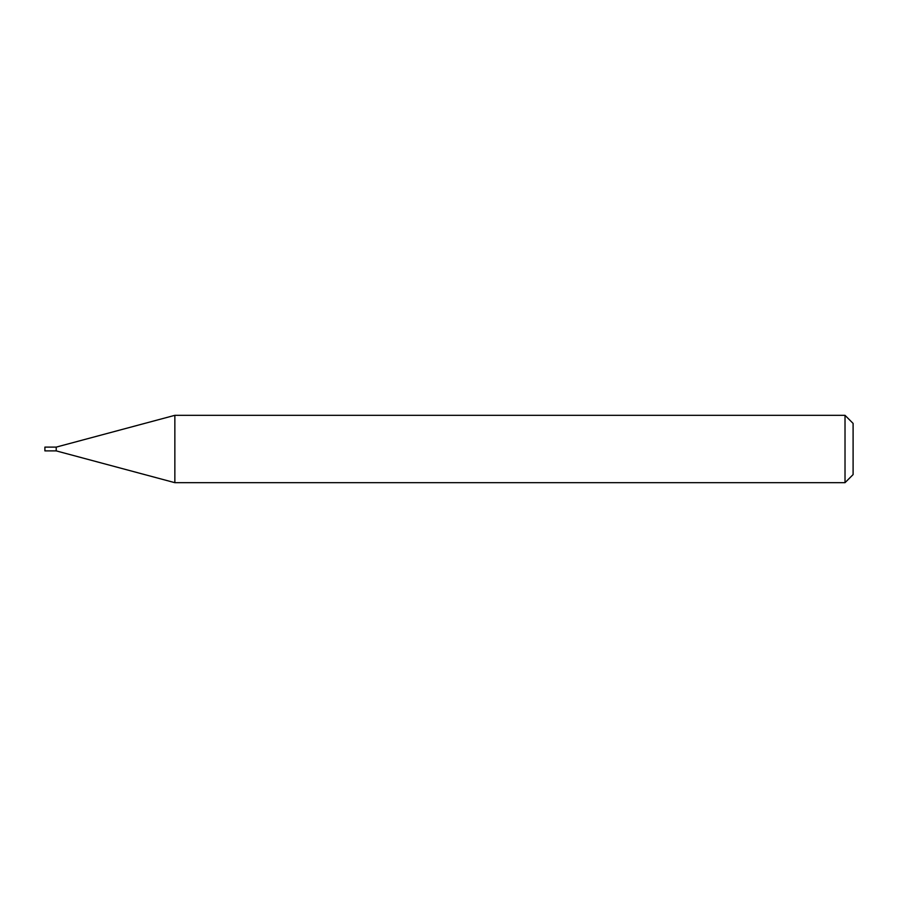 <?xml version="1.0" encoding="UTF-8"?>
<svg xmlns="http://www.w3.org/2000/svg" width="898" height="898" viewBox="0 0 898 898"><rect width="100%" height="100%" fill="white"/><g stroke="black" fill="none" stroke-linecap="round" stroke-linejoin="round"><path stroke-width="1.35" d="M174.852 415.325L56.215 447.114L56.215 449L56.215 447.114L44.9 447.114L44.9 450.886L56.215 450.886L174.852 482.675L845.018 482.675L845.018 415.325L174.852 415.325L174.852 482.675M56.215 449L56.215 450.886L56.215 449M845.018 415.325L853.1 423.407L853.1 474.593L845.018 482.675"/></g></svg>
